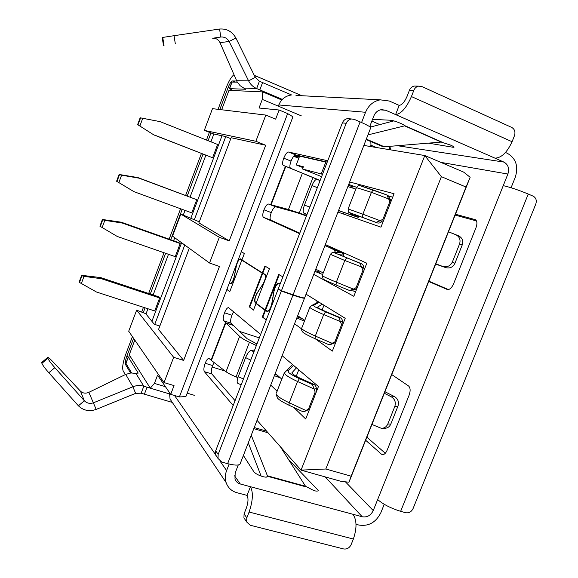 <?xml version="1.0" encoding="UTF-8"?>
<svg xmlns="http://www.w3.org/2000/svg" width="578" height="578" viewBox="0 0 578 578"><rect width="100%" height="100%" fill="white"/><g stroke="black" fill="none" stroke-linecap="round" stroke-linejoin="round"><path stroke-width="0.87" d="M79.482 282.454L81.968 275.771L81.671 275.316L79.193 281.985L79.482 282.454L96.533 292.034L154.731 310.964L159.636 297.966L101.49 278.74L84.005 276.363L81.288 283.682M81.671 275.316L100.644 277.584L158.48 296.731L159.636 297.966M101.49 278.74L100.644 277.584M81.968 275.771L84.005 276.363M100.247 226.547L102.747 219.806L102.4 219.474L99.907 226.2L117.255 236.453L175.25 256.646L180.192 243.548L122.254 223.043L104.82 220.341L102.082 227.718M102.4 219.474L121.286 222.205L178.92 242.608L180.192 243.548M122.254 223.043L121.286 222.205M102.747 219.806L104.82 220.341M138.055 124.725L140.599 117.883L140.158 117.789L137.622 124.617L153.835 134.898L212.603 157.765L217.624 144.471L160.077 121.626L142.73 118.302L139.948 125.794M153.835 134.898L137.622 124.617M140.158 117.789L160.077 121.626M140.599 117.883L142.73 118.302M154.998 135.238L212.603 157.765M116.98 181.485L119.494 174.701L119.111 174.469L116.597 181.239L133.959 191.658L191.78 212.877L196.758 199.692L138.995 178.154L121.597 175.177L118.837 182.612M119.111 174.469L137.925 177.576L196.758 199.692M138.995 178.154L137.925 177.576M119.494 174.701L121.597 175.177M145.967 313.991L147.946 308.753M153.148 294.961L168.487 254.298M173.602 240.73L174.729 237.739M183.305 215.009L185.039 210.406M190.09 197.026L205.847 155.244M210.919 141.805L213.867 133.98M267.325 476.821L267.52 476.308C267.448 477.291 265.88 477.392 262.824 476.626C258.438 475.26 255.454 473.635 253.858 471.756L243.381 455.464M267.52 476.308L267.325 475.586L266.747 477.067M288.61 459.655L318.254 490.361C318.131 491.221 316.737 491.329 314.049 490.671L305.538 486.279L267.397 475.788M169.39 393.878L143.806 386.227L141.162 393.206L135.628 393.358L132.882 386.783C136.524 385.324 140.165 385.143 143.806 386.227L135.902 373.366L130.903 372.969L125.722 374.4L88.853 392.332C85.623 393.697 82.842 393.329 80.501 391.219L52.706 361.553C49.65 358.338 47.974 356.98 47.678 357.471L47.902 358.324C48.733 360.224 51.045 363.345 54.838 367.68L84.352 400.778C86.881 403.256 89.879 403.935 93.347 402.83L132.882 386.783L125.722 374.4M249.096 512.036L353.368 539.036L351.113 544.664C349.437 547.987 346.93 549.418 343.592 548.941L250.216 525.236L246.633 521.941L246.799 517.91L249.096 512.036C252.926 500.801 253.381 492.362 250.447 486.712L240.296 483.981L234.538 475.802M345.666 482.088L373.244 510.576C370.78 515.468 367.109 517.534 362.247 516.775L250.447 486.712L247.066 495.397L236.901 492.702C231.525 491.134 227.92 487.738 226.085 482.5C224.893 478.642 225.066 474.675 226.598 470.593L220.196 461.352M130.57 356.944L128.237 357.038L138.12 372.969L135.902 373.359M171.572 402.209L141.162 393.206M125.896 363.251L131.574 372.926M384.226 504.298L380.873 512.657C375.975 522.396 368.663 526.536 358.938 525.062L356.012 524.289M280.431 446.794L305.538 486.279M144.377 394.239L147.022 387.267M137.925 373.482L138.12 372.969M125.867 363.244L126.098 362.709M373.244 510.576L507.881 174.05C509.55 168.581 508.228 164.593 503.922 162.086L385.75 110.268L381.545 109.632C377.99 110.196 375.433 112.284 373.879 115.889L369.689 126.69M353.368 539.036C357.002 528.249 356.864 519.998 352.956 514.283M238.266 464.965L235.174 472.934L234.979 479.09C235.925 481.59 237.695 483.222 240.296 483.981M229.134 464.062L226.598 470.593M169.52 392.65L170.048 399.051L173.971 404.903M245.339 519.976L243.93 517.83L244.089 513.835L246.365 508.011C248.265 502.463 248.497 498.25 247.066 495.397M251.249 435.227L267.325 475.586M383.07 454.64L381.415 454.149L382.188 454.583C384.067 454.886 385.743 453.369 387.217 450.031L409.137 395.135C410.604 390.815 410.423 387.773 408.603 386.01L391.79 374.595M381.415 454.149L365.686 440.284M428.768 281.529L447.228 289.462C449.554 289.874 451.649 288.046 453.528 283.964L476.005 227.681C477.428 223.541 477.175 220.868 475.246 219.647L455.507 214.25M528.256 194.042L400.648 511.32L405.749 512.729C408.964 513.242 411.406 511.855 413.068 508.568L535.777 204.106C536.904 200.45 536.044 197.806 533.205 196.166L528.256 194.042C518.531 190.018 510.193 187.221 503.243 185.639M400.648 511.32C390.807 508.257 383.142 504.334 377.658 499.536M304.736 297.908C304.866 298.775 300.943 297.843 292.967 295.112L281.334 291.045L218.173 454.387L217.993 458.433L221.75 462.046L227.631 463.664C236.106 465.803 240.397 465.536 240.506 462.87L304.476 298.241M237.89 377.644L236.077 376.899L249.429 342.277C244.718 340.045 241.445 338.079 239.624 336.382L223.758 320.819C222.898 319.323 223.151 316.643 224.531 312.777L231.901 315.234L233.635 311.809M231.901 315.234C230.528 319.092 230.29 321.765 231.171 323.268L247.167 338.744L256.964 343.968M214.084 362.529L212.596 365.563L205.197 363.259C203.781 367.247 203.514 370.05 204.381 371.654L211.83 373.952C210.934 372.34 211.187 369.544 212.596 365.563M211.83 373.952L235.051 400.67M233.187 405.51L204.381 371.654M225.76 323.03L211.411 360.455L209.005 358.425C207.798 358.338 206.527 359.95 205.197 363.259M224.531 312.777C225.955 309.273 227.313 307.568 228.599 307.662L260.642 334.445M266.22 320.002L262.325 316.968L262.867 317.156L265.483 310.364L264.948 310.176L262.325 316.968M264.948 310.176L256.025 303.501L253.482 310.104L249.248 306.81L249.768 306.99L262.73 273.3L262.217 273.112L249.248 306.81M262.217 273.112L241.821 260.165L229.762 291.673L226.887 289.441M476.503 220.955L455.168 215.103M448.384 289.556L428.898 281.197M385.295 453.246L366.9 437.221M505.483 152.476L507.419 153.336C516.002 158.394 518.618 166.37 515.28 177.265L511.075 187.742M135.628 393.358L96.186 409.412C89.344 411.789 83.413 410.582 78.406 405.807L84.352 400.778L80.501 391.219M248.287 442.849L261.104 476.084M88.853 392.332L96.186 409.412M217.834 457.827L215.493 454.835L215.681 450.818L278.199 289L279.47 289.448M265.483 310.364L267.137 311.549C269.102 311.296 270.67 308.804 271.833 304.05L274.051 291.124C275.236 286.334 276.833 283.805 278.856 283.552L280.027 284.268M256.025 303.501L255.223 302.691C254.118 300.654 254.674 297.554 256.892 293.393L257.015 293.436M265.367 274.803L264.767 274.586C265.923 276.508 265.374 279.586 263.127 283.827L256.892 293.393M264.767 274.586L262.73 273.3M241.821 260.165L240.441 259.175L241.633 259.601M229.249 283.263L230.21 283.95C231.792 283.668 233.122 281.421 234.213 277.223L236.366 265.959C237.464 261.733 238.822 259.471 240.441 259.175M281.334 291.045L278.199 289M229.82 291.507L226.944 289.275M253.554 309.924L249.768 306.99M266.292 319.815L262.867 317.156M125.296 374.602L123.15 370.881C122.088 367.781 122.919 362.348 125.636 354.589L132.413 336.62M141.755 311.809L143.46 307.294M148.662 293.48L164.015 252.738M169.137 239.148L180.582 208.766M185.639 195.364L201.411 153.51M206.483 140.049L209.359 132.405M218.058 109.329L226.316 87.408C228.874 80.92 231.424 76.693 233.953 74.735M453.188 146.386L452.849 147.231L453.961 147.282C454.366 147.014 453.231 146.285 450.551 145.092L441.231 142.08L384.399 146.79L382.557 146.523L366.134 139.573M452.849 147.231L428.406 143.142M372.543 119.328L390.894 120.267C393.17 120.556 396.479 121.604 400.814 123.417C403.755 124.732 405.005 125.534 404.571 125.831L441.231 142.08M282.331 99.409L256.654 88.542C253.099 86.989 250.411 84.431 248.605 80.855L255.274 77.38L259.421 81.231L291.731 95.023M236.546 80.718L248.605 80.855L229.126 41.471C227.212 38.235 224.423 36.746 220.767 37.021L212.675 38.249C215.97 38.025 218.412 39.499 220.016 42.664L237.168 81.946L240.094 85.652L245.585 89.258L229.444 88.644L232.97 90.529M295.979 95.421L380.266 99.835L389.341 101.034L399.181 105.398L395.598 114.588C401.132 113.924 406.406 107.913 411.42 96.555L413.87 90.291C414.838 88.015 416.42 86.635 418.616 86.144L421.824 86.534L511.761 127.449C514.702 129.219 515.598 131.986 514.449 135.751L512.065 141.726C507.058 152.52 501.35 157.989 494.934 158.141M236.684 81.014L232.472 80.963C231.186 81.346 229.741 83.514 228.144 87.473L219.821 109.545M210.984 132.998L208.087 140.685M203.015 154.131L187.243 195.964M182.193 209.359L170.748 239.718M165.633 253.301L150.287 294.014M145.078 307.821L143.308 312.525M133.583 338.325L126.763 356.409L128.28 356.879M211.411 360.455L226.012 371.741C227.934 373.186 231.287 374.898 236.077 376.899M371.849 121.12L379.862 124.581M231.713 82.625L229.444 88.644M237.276 82.141L231.923 82.076M41.883 362.305L41.898 363.331C42.7 365.26 44.997 368.396 48.798 372.731L78.406 405.807M384.363 393.278L391.357 396.855L394.521 396.616L384.97 391.747M394.521 396.616C398.025 398.856 399.174 402.021 397.967 406.124L394.817 406.435L387.802 424.028C386.458 426.954 384.254 428.363 381.198 428.262L371.965 424.469M448.514 231.843L458.564 235.81L448.535 231.792M435.689 264.117L445.876 267.665L435.819 263.792M130.563 373.005L125.527 364.574C124.985 363.042 125.397 360.325 126.763 356.409M404.311 125.245L404.188 125.953M262.614 82.553L259.847 89.857M380.266 99.835C373.431 101.15 368.526 105.297 365.549 112.269L361.575 122.514M259.421 81.231L256.654 88.542L243.779 88.073M254.616 350.037L251.054 350.42L253.923 351.836M249.429 342.277L256.365 345.521M413.87 90.291L409.477 90.175L407.057 96.374C404.586 101.995 401.963 105.008 399.181 105.398M290.575 95.139C285.048 96.172 281.118 99.445 278.798 104.95L278.336 106.164M397.967 406.124L390.807 424.071C389.471 426.969 387.282 428.37 384.24 428.269L382.275 428.262M394.817 406.435C396.038 402.302 394.882 399.109 391.357 396.855M458.564 235.81C462.248 237.731 463.477 240.773 462.241 244.942L454.915 263.322C452.935 267.195 449.922 268.64 445.876 267.665M443.283 266.386C447.358 267.376 450.392 265.916 452.379 262.007L459.561 243.988C460.803 239.783 459.568 236.72 455.861 234.791M301.839 95.731L254.269 75.328M404.015 126.004L367.955 134.891M306.557 215.608L299.281 213.051L312.965 177.576L283.321 165.387C282.216 164.492 282.353 162.086 283.747 158.177L291.037 161.11C292.685 157.122 294.296 155.085 295.871 154.991L327.227 162.093M291.037 161.11C289.65 165.005 289.52 167.41 290.647 168.314L320.14 180.444M306.434 215.919L295.9 212.343L275.858 206.845C274.377 206.873 272.845 208.795 271.277 212.603L263.965 209.828C262.535 213.867 262.383 216.374 263.51 217.371L299.577 233.671M299.78 233.151L270.872 220.131C269.724 219.134 269.861 216.62 271.277 212.603M281.45 290.734L346.193 123.302C347.277 120.788 349.076 119.35 351.59 118.989L354.393 119.429L360.123 121.886C368.273 125.469 371.748 127.579 370.549 128.215L304.772 297.489C305.307 298.537 301.413 297.648 293.089 294.802L281.45 290.734L278.314 288.697L342.386 122.861C343.462 120.368 345.247 118.938 347.739 118.591L349.993 118.822M237.926 383.409L237.847 383.373C236.799 382.557 236.922 380.338 238.215 376.733L243.439 378.966M250.715 360.13L245.607 357.587L238.215 376.733M245.607 357.587C247.384 353.382 249.205 350.99 251.054 350.42M409.477 90.175C410.438 87.914 412.006 86.548 414.18 86.064L416.333 86.1M275.858 206.845L268.51 204.041C267.043 204.077 265.533 206.014 263.965 209.828M268.51 204.041L288.451 209.496L299.281 213.051M283.747 158.177C285.395 154.181 286.999 152.13 288.552 152.021L295.871 154.991M327.748 160.749L288.552 152.021M282.873 276.905L278.755 274.406L265.056 309.895L256.133 303.226L269.413 268.741L264.941 266.024L262.318 272.845L241.915 259.912L244.357 253.547L241.322 251.705M212.675 38.249L220.767 37.021L219.589 29.03C226.778 28.524 232.204 31.523 235.889 38.025L255.274 77.38M393.835 120.889L370.26 127.117M229.343 283.01L230.181 283.603C231.756 283.321 233.093 281.081 234.177 276.884L236.337 265.627C237.435 261.393 238.793 259.132 240.412 258.836L241.958 259.804M264.934 280.366C265.88 277.259 265.909 275.273 265.027 274.413L262.318 272.845M264.413 281.724L257.145 293.227C254.927 297.388 254.371 300.488 255.476 302.525L256.191 303.06M267.975 311.441L265.056 309.895M267.087 311.145C269.052 310.892 270.62 308.399 271.783 303.652L274.001 290.727C275.179 285.937 276.783 283.415 278.798 283.155L280.135 283.979M235.889 38.025L229.126 41.471L220.016 42.664M279.253 274.702L265.598 310.083M265.418 266.314L262.838 273.026M371.379 126.82L369.884 126.185M175.307 43.726L174.029 35.691L162.736 37.433L164.022 45.402M174.029 35.691L219.589 29.03M162.736 37.433L162.201 37.556M307.048 214.344L303.999 213.282L306.904 214.705M312.965 177.576L320.125 180.481M320.096 180.567L317.091 179.39L320.082 180.603M303.999 213.282C302.771 212.205 302.915 209.496 304.433 205.147L309.873 207.018M317.344 187.691L312.012 185.509L304.433 205.147M312.012 185.509C313.811 181.268 315.501 179.231 317.091 179.39M278.755 376.321L277.917 377.109M281.854 379.175L275.273 373.395M302.027 411.218L303.551 411.717L308.486 409.101L315.169 392.057L312.467 384.565L313.717 384.334L300.755 378.489C295.445 376.04 292.468 374.176 291.825 372.897L296.442 367.839M313.717 384.334C315.422 385.223 316.282 386.653 316.296 388.633L314.23 389.045L297.554 381.494L289.238 402.779C281.334 399.015 276.949 396.082 276.096 393.972L277.346 397.924C278.365 398.813 278.444 400.012 288.935 405.207L289.238 402.779L305.834 410.459L307.958 409.903L304.649 411.428M307.958 409.903L308.919 409.094M316.751 390.836L316.296 388.633M299.462 378.691C294.404 376.379 290.886 374.385 288.899 372.709L287.989 370.852L286.096 370.765L284.224 373.085C285.156 374.999 289.6 377.81 297.554 381.494L299.462 378.691L312.467 384.565M352.739 185.943L352.97 188.269M377 222.805L376.011 222.349L380.208 220.724L381.841 221.497C380.469 222.956 378.857 223.39 377 222.805L353.707 214.171L358.15 217.371L344.64 212.726L342.472 213.672M376.011 222.349L349.603 212.653L354.596 215.955L338.527 210.616M355.853 189.064L347.855 186.607M381.841 221.497L383.684 220.196M387.455 195.27L388.206 195.725L390.417 199.627L390.901 201.794M362.514 217.263L362.876 214.214L380.208 220.724L382.961 219.185L389.839 201.643L386.892 194.974L373.135 189.952L371.423 192.322L356.294 187.597M373.099 189.945L361.604 186.094M343.029 256.401L343.917 253.843L330.941 247.919L330.125 246.705M320.472 271.45L318.868 272.924M323.225 272.903L315.761 269.211M335.616 252.434L333.766 249.631L325.009 245.404M350.29 290.669L355.21 289.397L353.404 289.108L336.338 282.165L336.006 284.983L349.509 290.488L353.404 289.108L356.12 287.634L362.926 270.266L359.978 263.272L361.04 263.554L338.094 254.204L343.982 253.966M355.21 289.397L357.038 288.14M361.04 263.554C362.796 264.363 363.685 265.757 363.707 267.744L364.176 269.926M336.345 252.434L338.831 251.748L340.326 252.55L338.954 252.434M359.978 263.272L333.672 252.434C332.791 252.066 331.714 252.702 330.443 254.349L330.515 254.176M301.774 318.276L300.603 319.432M304.758 320.342L297.684 315.718M316.78 302.778L317.026 300.943M328.21 344.38L329.214 344.719L334.843 341.894L341.591 324.67L338.759 317.452L339.9 317.503L326.743 311.976C321.339 309.678 318.232 308.088 317.43 307.221L322.221 304.136M315.082 338.701L315.299 336.042L332.155 343.318L334.106 343.224L330.06 344.676M334.106 343.224L335.912 342.003M339.9 317.503C341.634 318.348 342.508 319.757 342.53 321.744L342.992 323.933M335.616 341.887L334.843 341.894M338.759 317.452L325.544 311.903L314.634 306.658L313.486 305.386L312.315 305.191L309.996 306.875M151.906 321.31L181.593 242.724M190.892 218.116L222.01 135.751M225.738 136.639L194.222 219.994M184.758 245.021L154.738 324.403M293.718 156.284L298.775 158.329M257.123 343.549L259.146 338.311M348.975 482.218L351.135 476.193L325.826 469.004L301.044 470.124L424.801 155.533L463.592 172.085L470.152 177.273L348.975 482.218L340.904 481.315L301.044 470.124L257.037 420.322M322.473 174.412L321.245 173.92L325.819 162.086L324.114 161.392M212.09 367.008L225.131 371.062M259.312 337.884L239.379 331.346M165.453 386.696L154.434 383.416L157.563 375.165L170.698 394.369L174.043 385.584L164.044 382.593L173.66 357.327L183.638 360.426L158.538 329.482L189.273 248.294M194.309 395.301L187.2 393.177M376.43 147.52L370.968 145.215L370.462 146.53M301.369 115.875L262.296 99.409L262.759 91.916L228.982 90.341L221.656 109.762M183.638 360.426L219.459 266.494L209.539 263.019L219.329 237.298L229.228 240.874L265.692 145.244L255.866 141.27L265.829 115.087L275.641 119.162L279.131 110.015L259.031 108.007L262.296 99.409M470.152 177.273L466.041 187.034L441.368 176.658L424.801 155.533L363.858 145.432M351.135 476.193L466.041 187.034M292.938 116.778L185.899 396.573L179.39 396.942L287.649 113.591L292.938 116.778M169.397 393.828L150.294 388.178L129.241 354.841L134.804 340.095M154.434 383.416L150.294 388.178M370.83 141.559L370.968 145.215M389.485 146.371L389.666 149.709M281.782 99.994L262.759 91.916M325.826 469.004L441.368 176.658M337.957 212.09L380.953 227.161L394.066 193.717L349.654 181.991M313.753 274.377L353.83 296.312L366.813 263.207L325.342 244.552M315.35 338.838L332.328 351.121L345.211 318.29L306.051 294.188M301.514 328.831L294.549 323.788M293.848 407.49L305.704 419.007L318.449 386.509L282.143 355.716M277.151 391.27L270.742 385.049M229.228 240.874L198.897 222.87L231.128 137.73L265.692 145.244M321.606 176.651L302.518 169L303.385 166.753L296.239 164.932L299.621 156.125L298.024 155.475M279.131 110.015L287.649 113.591M179.39 396.942L170.698 394.369M389.688 146.357L390.995 149.933M356.561 187.301L348.715 184.411M392.715 197.163L388.777 196.087M321.245 173.92L302.518 169M355.492 292.071L353.035 290.756M322.603 274.492L314.909 271.393M335.587 342.819L335.023 342.429M304.44 321.158L296.825 317.943M274.384 375.686L280.503 377.925M303.031 167.656L296.239 164.932M173.66 357.327L136.646 310.155L145.699 313.659L154.297 324.265L159.846 326.035M209.539 263.019L172.519 236.135L180.827 214.106L199.287 221.844M230.774 138.662L225.304 136.466L213.492 133.901L204.309 130.382L212.487 108.657L265.829 115.087M255.866 141.27L204.309 130.382M219.329 237.298L180.827 214.106M164.044 382.593L128.706 331.237L136.646 310.155M299.187 157.267L293.927 156.053M299.498 156.457L294.693 155.359M325.819 162.086L299.621 156.125M306.145 486.9L267.52 476.286M362.247 516.775L325.197 476.908M125.925 363.519L128.302 357.204M215.384 454.409L174.549 395.511M253.807 428.638L268.069 432.799M507.881 174.05L440.79 162.36M246.799 517.91L244.089 513.835M225.434 322.697L211.071 360.166M475.463 219.756L475.008 219.568M397.447 145.707L503.922 162.086M218.173 454.387L215.681 450.818M225.442 322.705L232.891 325.161M223.758 320.819L231.171 323.268M266.906 311.426L267.397 311.593M255.223 302.691L256.09 302.988M241.691 259.638L240.556 259.233M292.967 295.112L227.631 463.664M442.069 142.166L404.665 125.599M385.75 110.268L380.367 109.856M228.144 87.473L229.647 88.109M225.774 323.037L233.057 325.335M239.624 336.382L226.012 371.741M54.838 367.68L48.798 372.731M41.746 362.832L47.736 357.833M41.898 363.331L47.902 358.324M411.42 96.555L512.065 141.726M232.06 82.054L229.582 88.636M125.527 364.574L126.784 364.949M235.181 82.105L232.472 80.963M365.549 112.269L278.798 104.95M387.802 424.028L390.807 424.071M462.241 244.942L459.561 243.988M452.379 262.007L454.915 263.322M255.462 77.719L256.083 76.065M384.399 146.79L366.308 139.132M285.409 166.254L270.706 204.605M270.872 220.131L263.51 217.371M278.105 207.423L270.764 204.619M283.321 165.387L290.647 168.314M360.123 121.886L293.089 294.802M346.193 123.302L342.386 122.861M285.807 166.413L271.118 204.72M278.314 207.473L271.183 204.742M302.395 173.263L288.451 209.496M162.36 37.505L163.646 45.46M277.621 375.274L274.882 374.407M296.254 376.264L298.768 369.812M292.576 364.559L284.224 373.085L276.27 393.177M293.581 365.412L287.989 370.852M344.64 212.726L339.243 210.623M358.266 217.357L358.808 215.962M348.404 185.213L352.761 186.961M354.596 215.955L353.808 215.486M348.079 209.048L348.122 208.94C348.281 211.794 348.7 213 349.379 212.56L349.603 212.653M390.417 199.627L371.423 192.322L362.876 214.214L348.122 208.94L356.481 187.467C358.165 185.661 359.422 185.09 360.239 185.762L386.892 194.974M319.627 272.151L315.234 270.562M325.53 245.896L330.941 247.919M363.707 267.744L344.799 260.497L336.338 282.165C328.188 278.82 323.463 276.638 322.17 275.612L322.141 275.345M333.766 249.631L338.831 251.748M340.326 252.55L334.062 252.557M346.605 257.983L344.799 260.497L330.443 254.349L322.17 275.612L323.124 278.863C325.19 279.969 320.082 278.148 336.006 284.983L349.509 290.488M301.629 318.42L297.222 316.917M322.134 309.938L323.976 305.22M301.535 328.347L301.478 329.323M342.53 321.744L340.637 321.686L323.694 314.54L315.299 336.042C307.258 332.509 302.691 329.987 301.593 328.477L301.651 327.972M317.958 302.135L317.228 301.615M319.172 302.258L313.486 305.386M325.544 311.903L323.694 314.54C315.61 311.087 310.978 308.695 309.801 307.38L301.593 328.477C301.485 330.334 302.005 331.642 303.139 332.386C303.869 332.827 303.407 333.398 314.981 338.679L328.535 344.539M125.859 363.352L128.237 357.038M170.048 399.051L226.085 482.5M254.233 427.532L266.61 431.152M246.633 521.941L243.93 517.83M217.993 458.433L215.493 454.835M47.678 357.471L41.695 362.464M237.869 383.38L241.178 384.811M230.86 283.841L230.181 283.603M351.59 118.989L347.739 118.591M418.616 86.144L414.18 86.064M162.201 37.534L163.48 45.481M288.935 405.207L302.532 411.514M349.379 212.56L353.628 215.363M339.019 252.434L340.074 252.463M339.965 252.434L333.672 252.434M318.492 301.846L312.315 305.191"/></g></svg>
